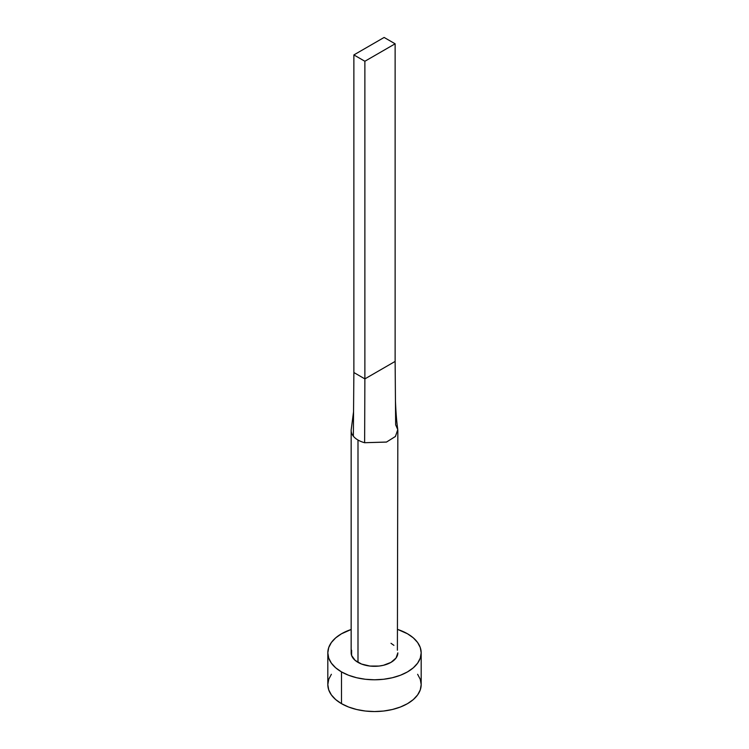 <?xml version="1.0" encoding="UTF-8"?>
<svg xmlns="http://www.w3.org/2000/svg" width="749" height="749" viewBox="0 0 749 749"><rect width="100%" height="100%" fill="white"/><g stroke="black" fill="none" stroke-linecap="round" stroke-linejoin="round"><path stroke-width="1.12" d="M351.159 430.506A23.341 13.473 180 0 1 351.262 429.224A23.341 13.473 0 0 0 353.35 436.199A23.341 13.473 0 0 0 357.994 440.028A23.341 13.473 180 0 1 353.35 436.199A23.341 13.473 180 0 1 351.159 430.506L351.159 652.838A23.341 13.473 0 0 0 357.994 662.369L357.994 440.028A23.341 13.473 0 0 0 364.632 442.715L386.54 442.041L395.472 436.424L397.785 429.561C396.68 422.043 395.903 412.502 395.453 400.94L395.126 361.421L395.65 424.805L397.794 429.692L395.378 436.527L386.428 442.088L364.632 442.715A23.341 13.473 180 0 1 357.994 440.028L357.994 662.369A23.341 13.473 0 0 0 383.432 665.29A23.341 13.473 0 0 0 397.841 652.838L396.062 657.996L391.006 662.369L383.432 665.29L379.05 666.058L369.95 666.058L361.533 664.045L355.092 660.328L351.609 655.469L351.609 650.207M331.376 674.287L328.717 679.343L327.819 684.595A46.681 26.955 0 0 0 341.488 703.657L341.488 671.89L348.566 675.242L356.636 677.733L365.39 679.268L374.5 679.792L383.61 679.268L392.364 677.733L400.434 675.242L407.512 671.89L413.317 667.808L417.624 663.155L420.283 658.099L421.181 652.838L420.283 647.576L417.624 642.52L413.317 637.867L407.512 633.785L397.841 629.497A46.681 26.955 180 0 1 407.512 633.785A46.681 26.955 180 0 1 421.181 652.838A46.681 26.955 180 0 1 392.364 677.733A46.681 26.955 180 0 1 341.488 671.89L341.488 703.657A46.681 26.955 0 0 0 392.364 709.5A46.681 26.955 0 0 0 421.181 684.595L420.283 679.343L417.624 674.287M341.488 671.89A46.681 26.955 180 0 1 327.819 652.838A46.681 26.955 180 0 1 351.159 629.497L341.488 633.785L335.683 637.867L331.376 642.52L328.717 647.576L327.819 652.838L328.717 658.099L331.376 663.155L335.683 667.808L341.488 671.89M391.006 643.307L393.908 645.348M397.391 650.207L397.841 430.506M327.819 652.838L327.819 684.595L328.717 689.857L331.376 694.913L335.683 699.575L341.488 703.657L348.566 707.009L356.636 709.5L365.39 711.035L374.5 711.55L383.61 711.035L392.364 709.5L400.434 707.009L407.512 703.657L413.317 699.575L417.624 694.913L420.283 689.857L421.181 684.595L421.181 652.838M353.35 436.199L353.874 372.534L353.35 436.199M364.632 442.715L364.875 378.891L353.874 372.534L353.874 54.92L353.874 372.534L364.875 378.891L364.632 442.715M395.126 361.421L364.875 378.891L364.875 61.268L395.126 43.798L395.126 361.421L364.875 378.891L364.875 61.268L395.126 43.798L384.125 37.45L353.874 54.92L364.875 61.268L353.874 54.92L384.125 37.45L395.126 43.798L395.126 361.421M353.547 411.772L351.262 429.233"/></g></svg>
